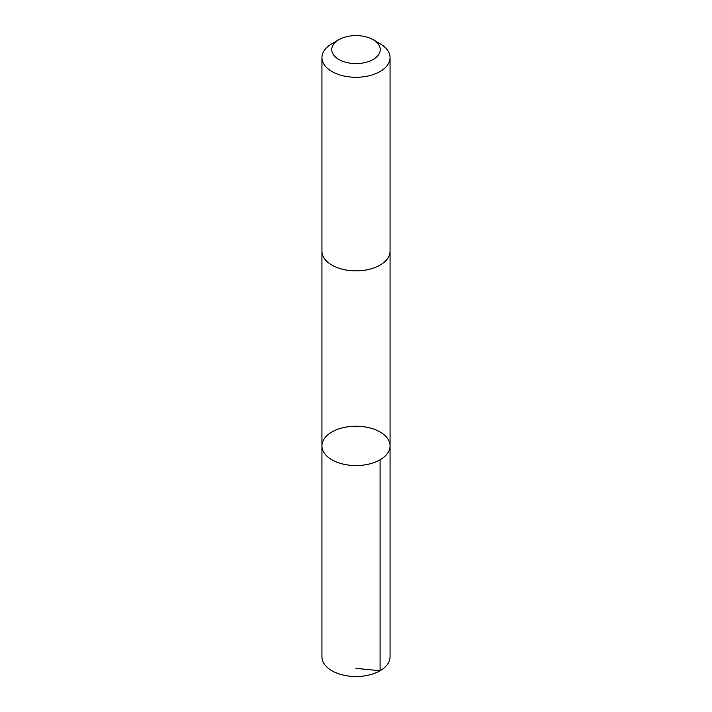 <?xml version="1.0" encoding="UTF-8"?>
<svg xmlns="http://www.w3.org/2000/svg" width="712" height="712" viewBox="0 0 712 712"><rect width="100%" height="100%" fill="white"/><g stroke="black" fill="none" stroke-linecap="round" stroke-linejoin="round"><path stroke-width="1.07" d="M359.578 426.328A34.06 19.66 180 0 1 390.06 445.881A34.06 19.66 180 0 1 356 465.55A34.06 19.66 180 0 1 321.94 445.881A34.06 19.66 180 0 1 359.578 426.328M321.94 656.847A34.06 19.66 0 0 0 352.422 676.4A34.06 19.66 0 0 0 390.06 656.847L390.06 445.881A34.06 19.66 180 0 1 356 465.55A34.06 19.66 180 0 1 321.94 445.881L321.94 656.847M338.868 39.694L331.917 43.708A34.06 19.66 0 0 0 321.94 57.619L321.94 251.211A34.06 19.66 0 0 0 352.422 270.765A34.06 19.66 0 0 0 390.06 251.211L390.06 57.619A34.06 19.66 0 0 0 380.083 43.708L373.132 39.694A24.226 13.991 0 0 0 338.868 39.694A24.226 13.991 0 0 0 333.163 54.254A24.226 13.991 0 0 0 353.455 63.501A24.226 13.991 0 0 0 377.867 55.616A24.226 13.991 0 0 0 373.132 39.694M321.94 57.619A34.06 19.66 0 0 0 352.422 77.172A34.06 19.66 0 0 0 390.06 57.619M356 668.363L380.083 670.749L380.083 459.783M321.94 251.523L321.94 445.881M390.06 251.523L390.06 445.881"/></g></svg>
